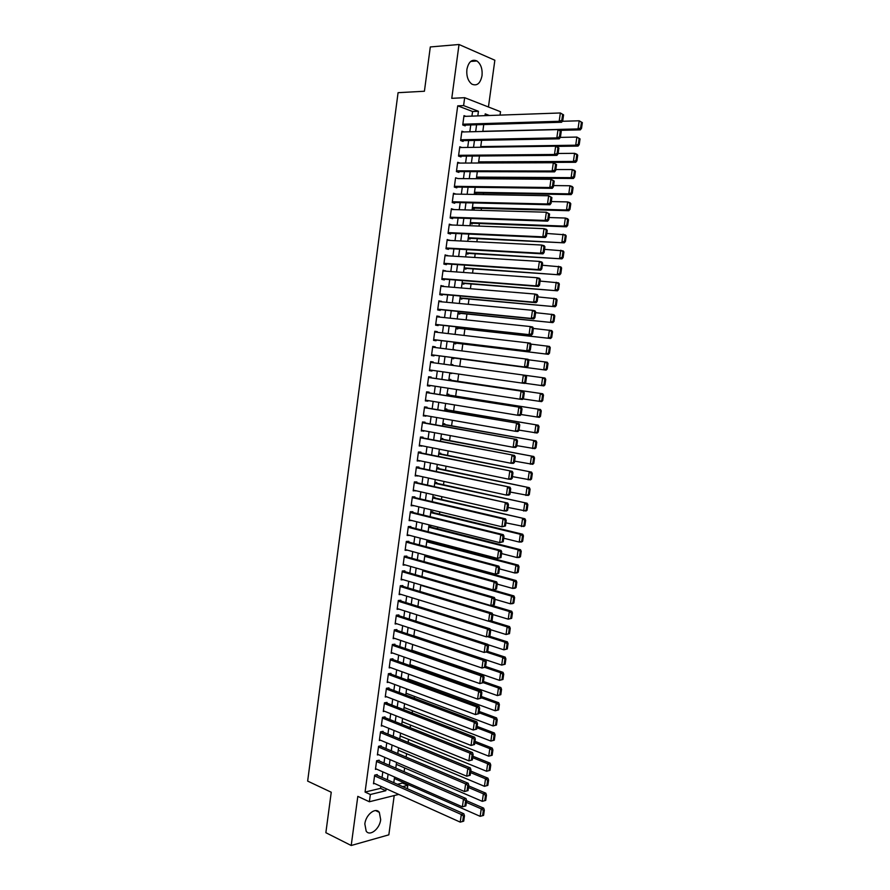 <?xml version="1.0" encoding="UTF-8"?>
<svg xmlns="http://www.w3.org/2000/svg" width="890" height="890" viewBox="0 0 890 890"><rect width="100%" height="100%" fill="white"/><g stroke="black" fill="none" stroke-linecap="round" stroke-linejoin="round"><path stroke-width="1.33" d="M380.686 819.657L379.318 812.348C375.636 806.885 365.812 814.628 364.833 823.906L366.179 831.16C369.917 836.722 379.741 828.835 380.686 819.657M482.013 75.75C482.591 68.975 480.9 64.047 476.973 60.987C471.945 58.874 468.585 61.688 466.894 69.42C466.338 76.173 467.995 81.068 471.856 84.127C476.94 86.308 480.322 83.515 482.013 75.75M397.418 784.279L402.558 783.044L407.809 785.358L407.353 788.696M488.443 107L494.851 60.231L459.018 44.5L430.304 46.948L424.419 91.247L398.075 92.682L307.651 781.097L331.247 792.234L325.862 832.706L351.205 845.5L388.841 834.831L394.214 795.549M471.945 116.123L472.579 111.506L457.716 105.843L463.601 105.587L464.669 97.689L500.514 111.717L500.047 115.122M402.558 783.044L402.68 782.177M404.116 771.73L404.627 767.937M406.129 757.067L406.585 753.685M408.143 742.382L408.555 739.39M410.157 727.675L410.512 725.083M412.181 712.935L412.482 710.743M414.206 698.172L414.451 696.381M416.242 683.375L416.431 681.996M418.278 668.557L418.411 667.589M420.314 653.705L420.392 653.149M433.463 557.919L433.541 557.296M435.466 543.345L435.622 542.177M437.468 528.738L437.702 527.036M439.471 514.109L439.782 511.872M441.484 499.457L441.863 496.676M443.498 484.772L443.954 481.445M445.523 470.065L446.046 466.193M447.536 455.324L448.148 450.907M449.572 440.572L450.251 435.599M451.597 425.776L452.354 420.258M453.633 410.969L454.467 404.894M455.669 396.128L456.581 389.497M457.705 381.254L458.695 374.067M459.752 366.346L460.775 358.904M461.877 350.882L462.822 343.974M464.002 335.385L464.88 329.011M466.138 319.855L466.939 314.025M468.274 304.302L468.997 299.007M470.409 288.716L471.066 283.966M472.557 273.096L473.135 268.891M474.704 257.455L475.204 253.795M476.851 241.78L477.285 238.665M479.009 226.082L479.365 223.512M481.167 210.352L481.445 208.338M483.337 194.587L483.537 193.13M485.495 178.79L485.628 177.889M377.137 775.279L377.238 774.556L374.657 775.145L373.489 783.779L374.601 783.523M379.084 760.894L379.185 760.182L376.615 760.739L375.435 769.383L376.592 769.127M381.042 746.488L381.143 745.776L378.573 746.298L377.393 754.965L378.584 754.709M383 732.058L383.101 731.335L380.531 731.825L379.351 740.513L380.586 740.269M384.958 717.607L385.059 716.884L382.489 717.34L381.309 726.04L382.6 725.795M386.928 703.122L387.017 702.399L384.458 702.822L383.279 711.533L384.625 711.299M388.886 688.615L388.986 687.881L386.427 688.281L385.248 697.015L386.649 696.781M390.866 674.075L390.966 673.352L388.396 673.708L387.217 682.452L388.685 682.241M392.835 659.512L392.935 658.789L390.376 659.123L389.186 667.878L390.721 667.667M394.815 644.927L394.915 644.204L392.357 644.494L391.166 653.271L392.779 653.071M396.795 630.32L396.896 629.586L394.337 629.853L393.146 638.642L394.849 638.453M398.787 615.68L398.887 614.946L396.328 615.179L395.138 623.979L396.929 623.801M400.767 601.006L400.867 600.272L398.32 600.472L397.129 609.294L399.032 609.138M402.758 586.321L402.859 585.587L400.311 585.742L399.12 594.587L401.145 594.442M404.761 571.602L404.861 570.857L402.313 570.991L401.112 579.846L403.281 579.724M406.763 556.851L406.864 556.116L404.316 556.217L403.114 565.083L405.428 564.972M408.766 542.077L408.866 541.343L406.318 541.409L405.117 550.298L407.62 550.209M410.768 527.28L410.868 526.535L408.332 526.568L407.13 535.48L409.678 535.38M412.782 512.451L412.882 511.717L410.346 511.705L409.133 520.628L411.692 520.505M414.796 497.599L414.896 496.865L412.359 496.82L411.147 505.754L413.705 505.609M416.809 482.725L416.909 481.98L414.384 481.913L413.171 490.857L415.73 490.679M418.834 467.817L418.934 467.072L416.409 466.961L415.196 475.939L417.766 475.727M420.859 452.888L420.959 452.131L418.434 451.998L417.221 460.987L419.791 460.742M422.895 437.925L422.995 437.168L420.469 437.001L419.246 446.001L421.827 445.734M424.919 422.928L425.02 422.183L422.505 421.971L421.282 430.994L423.874 430.704M426.955 407.92L427.055 407.164L424.541 406.919L423.317 415.953L425.909 415.641M429.002 392.879L429.102 392.123L426.588 391.845L425.353 400.901L427.879 401.156L427.957 400.556M431.038 377.805L431.149 377.049L428.624 376.737L427.4 385.804L429.915 386.093L430.003 385.437M433.085 362.708L433.196 361.952L430.682 361.607L429.447 370.685L431.962 371.019L432.062 370.284M435.154 347.512L435.243 346.822L432.729 346.444L431.505 355.544L434.009 355.9L434.12 355.143M437.213 332.304L437.301 331.67L434.787 331.247L433.552 340.369L436.067 340.77L436.167 340.002M439.282 317.062L439.36 316.484L436.857 316.028L435.611 325.173L438.125 325.595L438.225 324.839M441.351 301.788L438.915 300.787L437.68 309.943L440.183 310.41L440.283 309.642M443.431 286.491L440.984 285.512L439.749 294.679L442.252 295.18L442.352 294.423M445.501 271.161L443.064 270.215L441.818 279.393L444.31 279.938L444.422 279.171M447.592 255.808L445.134 254.885L443.888 264.085L446.391 264.653L446.491 263.896M449.673 240.422L447.214 239.521L445.968 248.744L448.46 249.356L448.571 248.588M451.764 225.003L449.305 224.135L448.048 233.369L450.54 234.014L450.651 233.247M453.856 209.562L451.386 208.716L450.14 217.972L452.621 218.651L452.732 217.883M455.958 194.098L453.477 193.275L452.231 202.542L454.712 203.265L454.812 202.497M458.061 178.601L455.58 177.8L454.323 187.089L456.804 187.846L456.904 187.078M460.019 163.07L457.683 162.303L456.414 171.603L458.895 172.393L459.006 171.625M461.955 147.518L459.785 146.772L458.517 156.095L460.998 156.918L461.098 156.151M463.913 131.942L461.888 131.208L460.62 140.553L463.1 141.421L463.212 140.642M476.45 178L478.353 178.601L478.453 177.844M474.381 193.186L476.272 193.764L476.373 193.008M472.301 208.349L474.203 208.894L474.303 208.138M470.232 223.479L472.134 224.002L472.245 223.245M468.173 238.587L470.076 239.076L470.176 238.331M466.104 253.672L468.018 254.128L468.118 253.383M464.057 268.713L465.959 269.158L466.06 268.402M461.999 283.743L463.901 284.155L464.013 283.409M459.952 298.74L461.854 299.118L461.955 298.373M457.905 313.714L459.807 314.07L459.919 313.313M455.858 328.655L457.772 328.977L457.872 328.232M453.822 343.562L455.736 343.874L455.836 343.128M452.999 349.581L454.89 350.004M451.786 358.459L453.7 358.737L453.8 357.991M452.888 364.666L450.974 364.411L452.888 364.666L452.788 365.401M451.675 373.566L449.75 373.322L451.742 373.088M450.763 380.23L450.863 379.496L448.938 379.251M448.738 395.038L448.838 394.292L446.914 394.081M446.713 409.801L446.813 409.066L444.889 408.877M444.7 424.552L444.8 423.807L442.875 423.651M442.686 439.26L442.786 438.525L440.85 438.403M440.672 453.956L440.772 453.221L438.837 453.121M438.67 468.618L438.77 467.884L436.834 467.806M436.656 483.259L436.756 482.525L434.832 482.48M434.665 497.877L434.765 497.143L432.829 497.121M432.662 512.462L432.763 511.728L430.827 511.728M430.671 527.025L430.771 526.29L428.835 526.324M428.68 541.554L428.78 540.831L426.844 540.886M426.699 556.072L426.788 555.449M478.531 162.781L479.187 163.004M452.999 349.525L454.924 349.815M446.691 395.672L448.037 388.196M424.853 555.416L426.444 555.36M411.825 650.712L412.927 650.579M409.867 665.053L410.88 664.919M407.909 679.37L408.855 679.226M405.951 693.666L406.841 693.521M404.004 707.928L404.828 707.784M402.058 722.168L402.825 722.024M400.111 736.386L400.834 736.241M398.175 750.582L398.842 750.437M396.239 764.744L396.873 764.599M394.303 778.884L394.893 778.75M457.716 105.843L365.067 792.067L380.564 788.34L380.842 786.337M382.044 777.46L382.811 771.864M384.013 763.03L384.78 757.357M385.971 748.568L386.75 742.839M387.94 734.094L388.73 728.287M389.909 719.587L390.71 713.713M391.889 705.047L392.701 699.106M393.87 690.495L394.682 684.477M395.85 675.899L396.673 669.825M397.841 661.292L398.676 655.14M399.832 646.652L400.678 640.433M401.824 631.989L402.68 625.692M403.815 617.293L404.683 610.929M405.818 602.586L406.697 596.144M407.82 587.834L408.71 581.326M409.834 573.06L410.724 566.485M411.848 558.264L412.749 551.611M413.861 543.445L414.773 536.715M415.875 528.593L416.798 521.785M417.899 513.708L418.834 506.833M419.924 498.801L420.87 491.859M421.96 483.871L422.906 476.851M423.985 468.908L424.953 461.821M426.032 453.922L427 446.758M428.068 438.915L429.058 431.661M430.115 423.863L431.105 416.553M432.162 408.799L433.163 401.401M434.22 393.703L435.232 386.227M436.267 378.573L437.301 371.03M438.336 363.42L439.36 355.833M440.405 348.179L441.429 340.636M442.475 332.905L443.498 325.417M444.555 317.608L445.567 310.165M446.647 302.277L447.648 294.89M448.727 286.925L449.728 279.582M450.818 271.539L451.809 264.241M452.921 256.131L453.9 248.889M455.013 240.689L455.992 233.492M457.115 225.215L458.094 218.072M459.229 209.717L460.186 202.62M461.332 194.187L462.299 187.145M463.456 178.634L464.402 171.637M465.57 163.048L466.516 156.106M467.695 147.44L468.63 140.542M469.82 131.787L470.754 124.945M465.893 116.334L464.002 115.622L462.733 124.978L465.203 125.879L465.314 125.101M398.753 794.414L369.372 801.756L357.813 796.372L351.205 845.5M369.372 801.756L370.351 794.503L385.837 790.721L386.115 788.707M365.067 792.067L370.351 794.503M459.018 44.5L451.775 98.323L464.669 97.689M402.669 786.615L407.809 785.358M489.433 115.5L485.217 113.876L484.983 115.656M483.76 124.555L482.814 131.464M481.612 140.297L480.656 147.251M479.465 155.995L478.509 163.004M477.318 171.67L476.35 178.723M475.182 187.312L474.214 194.421M473.046 202.931L472.067 210.085M470.91 218.517L469.931 225.726M468.785 234.07L467.795 241.323M466.672 249.601L465.67 256.91M464.547 265.098L463.545 272.451M462.433 280.561L461.421 287.971M460.319 296.003L459.307 303.468M458.216 311.422L457.193 318.92M456.114 326.797L455.079 334.351M454.011 342.161L452.977 349.759M451.92 357.48L450.874 365.134M449.817 372.81L448.782 380.419M445.634 403.448L444.611 410.902M443.543 418.723L442.53 426.099M441.462 433.975L440.461 441.273M439.382 449.183L438.392 456.414M437.301 464.38L436.322 471.533M435.232 479.543L434.264 486.619M433.163 494.673L432.206 501.682M431.094 509.781L430.148 516.712M429.036 524.866L428.09 531.719M426.978 539.918L426.043 546.705M424.919 554.937L424.007 561.646M422.872 569.934L421.96 576.575M420.825 584.908L419.924 591.472M418.778 599.849L417.899 606.335M416.743 614.756L415.864 621.176M414.707 629.642L413.839 635.994M412.682 644.505L411.814 650.779M410.646 659.334L409.801 665.542M408.621 674.142L407.787 680.272M406.608 688.916L405.773 694.979M404.583 703.667L403.771 709.664M402.569 718.397L401.768 724.315M400.567 733.093L399.766 738.945M398.564 747.767L397.763 753.552M396.562 762.407L395.772 768.126M394.559 777.026L393.792 782.666M477.808 115.911L478.442 111.283L463.601 105.587M387.328 779.796L388.096 774.189M389.297 765.322L390.076 759.626M391.277 750.804L392.067 745.052M393.258 736.275L394.048 730.445M395.238 721.712L396.05 715.816M397.229 707.127L398.041 701.164M399.221 692.509L400.044 686.479M401.223 677.869L402.046 671.761M403.214 663.206L404.06 657.031M405.217 648.51L406.074 642.257M407.231 633.791L408.087 627.472M409.233 619.04L410.112 612.654M411.247 604.265L412.126 597.802M413.272 589.469L414.161 582.939M415.285 574.64L416.186 568.031M417.31 559.788L418.222 553.102M419.335 544.903L420.258 538.15M421.37 529.995L422.305 523.175M423.406 515.065L424.352 508.157M425.442 500.102L426.399 493.127M427.489 485.106L428.446 478.064M429.536 470.087L430.504 462.967M431.583 455.046L432.562 447.848M433.641 439.972L434.632 432.707M435.7 424.875L436.701 417.521M437.758 409.745L438.77 402.325M439.827 394.593L440.85 387.094M441.896 379.407L442.931 371.831M443.965 364.188L445.011 356.579M446.057 348.891L447.091 341.326M448.148 333.561L449.172 326.04M450.24 318.197L451.252 310.732M452.331 302.811L453.344 295.391M454.434 287.392L455.435 280.027M456.537 271.951L457.538 264.63M458.65 256.476L459.641 249.2M460.764 240.979L461.743 233.747M462.878 225.448L463.857 218.273M465.003 209.884L465.971 202.764M467.128 194.298L468.084 187.223M469.253 178.679L470.209 171.648M471.389 163.026L472.334 156.05M473.524 147.351L474.47 140.431M475.661 131.642L476.595 124.767M472.579 111.506L478.442 111.283M380.564 788.34L385.837 790.721M454.323 187.045L552.234 188.324L549.82 187.512L550.988 179.268L458.061 178.579M453.388 193.976L455.969 194.02M451.308 209.35L453.878 209.428M449.228 224.703L451.797 224.803M447.147 240.022L449.706 240.155M445.078 255.319L447.637 255.475M443.009 270.593L445.556 270.771M440.939 285.824L443.487 286.035M438.881 301.043L441.418 301.276M436.823 316.228L439.36 316.484M434.776 331.38L437.301 331.67M432.729 346.51L435.243 346.822M430.682 361.607L433.196 361.952M429.458 370.652L431.962 371.019M427.411 385.715L429.915 386.093M425.376 400.745L427.879 401.156M423.351 415.741L425.843 416.175M421.315 430.716L423.807 431.183M419.29 445.668L421.771 446.157M417.265 460.586L419.746 461.098M415.252 475.483L417.722 476.017M413.238 490.346L415.708 490.913M411.224 505.186L413.683 505.776M409.222 519.994L411.67 520.617M407.22 534.779L409.667 535.424M463.89 116.401L560.355 112.974L563.581 114.855L562.625 114.454L561.801 120.284L562.758 120.673L563.581 114.855M463.245 125.167L561.579 122.264L559.176 121.285L560.355 112.974L562.625 114.454M462.833 124.2L559.176 121.285L561.801 120.284M561.579 122.264L562.758 120.673M559.932 130.363L580.347 129.862L578.033 128.928L482.836 131.308M562.302 121.285L579.201 120.784L582.349 122.62L581.426 122.242L580.614 127.949L581.537 128.316L582.349 122.62M580.614 127.949L578.033 128.928L579.201 120.784L581.426 122.242M581.537 128.316L580.347 129.862M461.788 131.987L558.008 129.595L561.234 131.464L560.277 131.086L559.454 136.893L560.411 137.271L561.234 131.464M460.998 140.687L559.231 138.829L556.828 137.894L558.008 129.595L560.277 131.086M460.731 139.775L556.828 137.894L559.454 136.893M559.231 138.829L560.411 137.271M459.674 147.551L555.66 146.183L558.887 148.04L557.93 147.673L557.107 153.481L558.075 153.837L558.887 148.04M458.739 156.162L556.895 155.361L554.492 154.471L555.66 146.183L557.93 147.673M458.628 155.316L554.492 154.471L557.107 153.481M556.895 155.361L558.075 153.837M457.571 163.081L553.324 162.737L556.55 164.583L555.582 164.238L554.77 170.023L555.727 170.368L556.55 164.583M456.459 171.614L554.57 171.859L552.156 171.013L553.324 162.737L555.582 164.238M456.526 170.835L552.156 171.013L554.77 170.023M554.57 171.859L555.727 170.368M553.246 180.77L550.988 179.268L554.214 181.093L553.246 180.77L552.434 186.544L553.402 186.867L554.214 181.093M454.423 186.321L549.82 187.512L552.434 186.544M552.234 188.324L553.402 186.867M556.239 146.405L578.033 146.094L575.719 145.204L480.745 146.594M560.311 137.394L576.876 137.071L580.035 138.896L579.112 138.529L578.3 144.224L579.223 144.592L580.035 138.896M578.3 144.224L575.719 145.204L576.876 137.071L579.112 138.529M579.223 144.592L578.033 146.094M478.553 162.659L575.719 162.303L573.405 161.446L478.664 161.858M558.119 153.481L574.562 153.325L576.876 154.204L577.71 155.149L576.787 154.793L575.986 160.478L576.909 160.823L577.71 155.149M575.986 160.478L573.405 161.446L574.562 153.325L576.787 154.793M576.909 160.823L575.719 162.303M476.473 177.833L573.416 178.478L571.102 177.655L476.584 177.088M555.85 169.545L572.248 169.556L574.562 170.391L575.407 171.358L574.473 171.025L573.672 176.698L574.595 177.021L575.407 171.358M573.672 176.698L571.102 177.655L572.248 169.556L574.473 171.025M574.595 177.021L573.416 178.478M474.403 192.974L571.113 194.61L568.799 193.842L474.503 192.285M553.58 185.565L569.945 185.754L572.259 186.544L573.093 187.545L572.17 187.223L571.358 192.885L572.292 193.197L573.093 187.545M571.358 192.885L568.799 193.842L569.945 185.754L572.17 187.223M572.292 193.197L571.113 194.61M453.377 194.053L548.663 195.756L551.889 197.569L550.921 197.257L550.109 203.031L551.066 203.332L551.889 197.569M452.242 202.431L549.92 204.756L547.495 203.988L548.663 195.756L550.921 197.257M452.331 201.774L547.495 203.988L550.109 203.031M549.92 204.756L551.066 203.332M472.345 208.093L568.821 210.719L566.496 209.984L472.423 207.459M551.322 201.563L567.642 201.919L569.967 202.675L570.79 203.699L569.867 203.398L569.055 209.05L569.989 209.339L570.79 203.699M569.055 209.05L566.496 209.984L567.642 201.919L569.867 203.398M569.989 209.339L568.821 210.719M451.286 209.495L546.338 212.22L549.564 214.023L548.596 213.722L547.784 219.474L548.752 219.763L549.564 214.023M450.162 217.794L547.595 221.154L545.181 220.431L546.338 212.22L548.596 213.722M450.24 217.205L545.181 220.431L547.784 219.474M547.595 221.154L548.752 219.763M470.276 223.179L566.529 226.805L564.204 226.105L470.354 222.611M549.063 217.527L565.35 218.05L567.675 218.762L568.499 219.819L567.564 219.53L566.763 225.17L567.687 225.448L568.499 219.819M566.763 225.17L564.204 226.105L565.35 218.05L567.564 219.53M567.687 225.448L566.529 226.805M449.194 224.903L544.024 228.641L546.438 229.342L547.239 230.432L546.271 230.154L545.459 235.894L546.427 236.173L547.239 230.432M448.082 233.136L545.281 237.53L542.856 236.84L544.024 228.641L546.271 230.154M448.159 232.602L542.856 236.84L545.459 235.894M545.281 237.53L546.427 236.173M468.218 238.231L564.238 242.848L468.285 237.73M546.805 233.469L565.384 234.827L566.196 235.906L565.272 235.639L564.471 241.268L565.395 241.524L566.196 235.906M564.471 241.268L561.913 242.191L563.058 234.159L565.272 235.639M565.395 241.524L564.238 242.848M447.114 240.289L541.699 245.039L544.124 245.696L544.925 246.808L543.957 246.552L543.145 252.282L544.113 252.538L544.925 246.808M446.012 248.444L542.978 253.861L540.553 253.227L541.699 245.039L543.957 246.552M446.068 247.976L540.553 253.227L543.145 252.282M542.978 253.861L544.113 252.538M466.16 253.272L561.957 258.868L466.226 252.816M544.558 249.367L563.103 250.858L563.915 251.959L562.981 251.714L562.18 257.332L563.114 257.577L563.915 251.959M562.18 257.332L559.621 258.256L560.767 250.224L562.981 251.714M563.114 257.577L561.957 258.868M445.033 255.653L539.396 261.404L541.821 262.016L542.611 263.162L541.643 262.917L540.831 268.635L541.799 268.88L542.611 263.162M443.943 263.718L540.675 270.171L538.239 269.57L539.396 261.404L541.643 262.917M443.999 263.318L538.239 269.57L540.831 268.635M540.675 270.171L541.799 268.88M464.113 268.268L559.677 274.854L464.168 267.89M542.322 265.242L560.822 266.867L561.623 267.99L560.689 267.757L559.888 273.363L560.822 273.597L561.623 267.99M559.888 273.363L557.34 274.276L558.486 266.266L560.689 267.757M560.822 273.597L559.677 274.854M442.953 270.972L537.093 277.736L539.518 278.303L540.308 279.482L539.329 279.249L538.528 284.956L539.496 285.178L540.308 279.482M441.874 278.971L538.372 286.447L535.936 285.879L537.093 277.736L539.329 279.249M441.918 278.626L535.936 285.879L538.528 284.956M538.372 286.447L539.496 285.178M462.066 283.254L557.407 290.808L462.11 282.92M540.074 281.084L558.542 282.831L559.343 283.988L558.408 283.765L557.607 289.361L558.542 289.584L559.343 283.988M557.607 289.361L555.071 290.274L556.206 282.275L558.408 283.765M558.542 289.584L557.407 290.808M440.884 286.28L534.79 294.034L537.226 294.568L538.005 295.769L537.026 295.547L536.225 301.243L537.193 301.454L538.005 295.769M439.816 294.201L536.069 302.678L533.644 302.166L534.79 294.034L537.026 295.547M439.849 293.923L533.644 302.166L536.225 301.243M536.069 302.678L537.193 301.454M460.019 298.206L555.138 306.727L460.052 297.939M537.838 296.904L556.272 298.773L557.073 299.952L556.128 299.752L555.338 305.337L556.272 305.537L557.073 299.952M555.338 305.337L552.79 306.238L553.925 298.25L556.128 299.752M556.272 305.537L555.138 306.727M438.815 301.554L532.487 310.299L534.923 310.788L535.702 312.012L534.734 311.823L533.922 317.507L534.901 317.697L535.702 312.012M437.747 309.397L533.778 318.887L531.341 318.42L532.487 310.299L534.734 311.823M437.78 309.175L531.341 318.42L533.922 317.507M533.778 318.887L534.901 317.697M457.983 313.124L552.868 322.625L458.005 312.913M535.613 312.679L554.003 314.682L554.793 315.894L553.858 315.694L553.068 321.279L554.003 321.457L554.793 315.894M553.068 321.279L550.521 322.169L551.655 314.203L553.858 315.694M554.003 321.457L552.868 322.625M436.745 316.796L530.195 326.53L532.643 326.986L533.41 328.243L532.431 328.054L531.63 333.728L532.609 333.906L533.41 328.243M435.7 324.561L531.497 335.074L529.049 334.629L530.195 326.53L532.431 328.054M435.722 324.405L529.049 334.629L531.63 333.728M531.497 335.074L532.609 333.906M434.687 332.014L530.351 343.151L531.119 344.43L530.14 344.263L529.339 349.926L530.318 350.082L531.119 344.43M433.641 339.702L529.216 351.216L526.769 350.816L527.915 342.728L530.14 344.263M433.664 339.613L526.769 350.816L529.339 349.926M529.216 351.216L530.318 350.082M432.629 347.2L528.07 359.282L528.838 360.584L527.859 360.439L527.058 366.09L528.037 366.235L528.838 360.584M431.594 354.821L526.936 367.336L524.488 366.98L525.623 358.904L527.859 360.439M431.606 354.787L524.488 366.98L527.058 366.09M526.936 367.336L528.037 366.235M430.582 362.364L525.801 375.38L526.557 376.715L525.578 376.581L524.777 382.222L525.756 382.344L526.557 376.715M525.756 382.344L524.666 383.412L522.207 383.101L523.353 375.046L525.578 376.581M429.547 369.928L522.207 383.101L524.777 382.222M428.524 377.493L523.531 391.444L428.535 377.438M523.487 398.431L522.397 399.465L519.938 399.187L521.073 391.144L523.298 392.69L522.508 398.32L523.487 398.431L524.277 392.813L523.298 392.69M427.5 385.047L519.938 399.187L522.508 398.32M523.531 391.444L524.277 392.813M426.477 392.601L521.262 407.486L426.499 392.479M521.217 414.484L520.127 415.485L517.668 415.252L518.803 407.231L521.028 408.766L520.227 414.395L521.217 414.484L522.007 408.866L521.028 408.766M425.453 400.144L517.668 415.252L520.227 414.395M521.262 407.486L522.007 408.866M424.441 407.676L519.004 423.484L424.463 407.498M518.948 430.504L517.869 431.483L515.41 431.283L516.545 423.273L518.759 424.819L517.969 430.426L518.948 430.504L519.738 424.908L518.759 424.819M423.418 415.207L515.41 431.283L517.969 430.426M519.004 423.484L519.738 424.908M422.394 422.728L516.745 439.46L422.427 422.483M516.69 446.502L515.61 447.436L513.152 447.281L514.275 439.282L516.5 440.839L515.699 446.435L516.69 446.502L517.479 440.906L516.5 440.839M421.382 430.237L513.152 447.281L515.699 446.435M516.745 439.46L517.479 440.906M420.369 437.747L514.487 455.402L420.403 437.446M514.431 462.455L513.363 463.367L510.893 463.245L512.028 455.268L514.231 456.826L513.441 462.411L514.431 462.455L515.221 456.87L514.231 456.826M419.346 445.256L510.893 463.245L513.441 462.411M514.487 455.402L515.221 456.87M418.333 452.743L512.24 471.322L418.378 452.387M512.184 478.386L511.116 479.265L508.646 479.187L509.77 471.222L511.984 472.779L511.194 478.353L512.184 478.386L512.963 472.812L511.984 472.779M417.321 460.23L508.646 479.187L511.194 478.353M512.24 471.322L512.963 472.812M416.309 467.717L509.992 487.197L416.364 467.295M509.937 494.284L508.869 495.129L506.399 495.085L507.522 487.142L509.725 488.699L508.947 494.262L509.937 494.284L510.715 488.721L509.725 488.699M415.296 475.182L506.399 495.085L508.947 494.262M509.992 487.197L510.715 488.721M414.284 482.658L507.756 503.05L414.351 482.169M507.689 510.148L506.632 510.971L504.163 510.96L505.275 503.028L507.489 504.597L506.699 510.148L507.689 510.148L508.468 504.597L507.489 504.597M413.272 490.112L504.163 510.96L506.699 510.148M507.756 503.05L508.468 504.597M412.259 497.566L503.039 518.892L505.52 518.87L412.337 497.021M505.453 525.99L501.927 526.802L503.039 518.892L505.242 520.45L504.463 526.001L505.453 525.99L506.232 520.45L505.242 520.45M411.247 505.019L501.927 526.802L504.463 526.001M505.52 518.87L506.232 520.45M410.245 512.451L500.803 534.723L503.284 534.668L410.323 511.85M503.217 541.788L499.691 542.622L500.803 534.723L503.006 536.292L502.227 541.821L503.217 541.788L503.996 536.258L503.006 536.292M409.233 519.882L499.691 542.622L502.227 541.821M503.284 534.668L503.996 536.258M408.232 527.314L498.578 550.521L501.059 550.421L408.321 526.658M500.981 557.563L497.466 558.408L498.578 550.521L500.77 552.089L499.991 557.607L500.981 557.563L501.76 552.045L500.77 552.089M407.231 534.734L497.466 558.408L499.991 557.607M501.059 550.421L501.76 552.045M406.218 542.144L496.353 566.285L498.834 566.151L406.318 541.432M498.756 573.316L495.241 574.161L496.353 566.285L498.545 567.853L497.766 573.371L498.756 573.316L499.535 567.809L498.545 567.853M405.217 549.553L495.241 574.161L497.766 573.371M498.834 566.151L499.535 567.809M404.216 556.951L494.128 582.015L496.62 581.849L404.449 556.206M496.531 589.024L493.016 589.881L494.128 582.015L496.32 583.595L495.541 589.102L496.531 589.024L497.31 583.529L496.32 583.595M403.214 564.349L493.016 589.881L495.541 589.102M496.62 581.849L497.31 583.529M402.213 571.736L491.914 597.724L494.406 597.524L402.614 570.98M494.317 604.71L490.802 605.567L491.914 597.724L494.095 599.304L493.316 604.799L494.317 604.71L495.096 599.226L494.095 599.304M401.212 579.112L490.802 605.567L493.316 604.799M494.406 597.524L495.096 599.226M400.211 586.488L489.7 613.399L492.192 613.165L400.767 585.72M492.103 620.363L488.588 621.231L489.7 613.399L491.881 614.99L491.102 620.464L492.103 620.363L492.882 614.89L491.881 614.99M399.221 593.852L488.588 621.231L491.102 620.464M492.192 613.165L492.882 614.89M398.219 601.206L487.486 629.052L489.99 628.774L398.909 600.427M489.901 635.983L486.385 636.862L487.486 629.052L489.667 630.632L488.899 636.105L489.901 635.983L490.668 630.52L489.667 630.632M397.229 608.56L486.385 636.862L488.899 636.105M489.99 628.774L490.668 630.52M396.228 615.913L485.284 644.672L487.787 644.349L397.029 615.112M487.687 651.58L484.182 652.459L485.284 644.672L487.464 646.251L486.685 651.714L487.687 651.58L488.465 646.129L487.464 646.251M395.238 623.245L484.182 652.459L486.685 651.714M487.787 644.349L488.465 646.129M394.248 630.576L483.081 660.258L485.584 659.902L395.149 629.764M485.495 667.144L481.98 668.034L483.081 660.258L485.261 661.848L484.494 667.3L485.495 667.144L486.263 661.704L485.261 661.848M393.247 637.908L481.98 668.034L484.494 667.3M485.584 659.902L486.263 661.704M392.256 645.228L480.889 675.81L483.392 675.421L393.258 644.393M500.792 694.69L501.548 689.372L500.58 689.539L499.824 694.856L500.792 694.69L497.365 695.58L498.445 687.97L483.292 682.674L479.788 683.576L480.889 675.81L483.059 677.401L482.291 682.841L483.292 682.686L484.06 677.245L483.059 677.401M391.266 652.537L479.788 683.576L482.291 682.841M483.392 675.421L484.06 677.245M390.276 659.846L478.698 691.341L481.201 690.907L391.355 658.989M481.101 698.183L477.596 699.084L478.698 691.341L480.867 692.932L480.099 698.361L481.101 698.183L481.868 692.765L480.867 692.932M389.286 667.144L477.596 699.084L480.099 698.361M481.201 690.907L481.868 692.765M388.296 674.442L476.506 706.838L479.02 706.371L389.453 673.563M478.909 713.658L475.416 714.57L476.506 706.838L478.675 708.44L477.908 713.858L478.909 713.658L479.677 708.251L478.675 708.44M387.317 681.729L475.416 714.57L477.908 713.858M479.02 706.371L479.677 708.251M386.327 689.005L474.326 722.302L476.84 721.801L387.551 688.104M476.728 729.11L473.235 730.023L474.326 722.302L476.484 723.904L475.727 729.31L476.728 729.11L477.496 723.703L476.484 723.904M385.348 696.28L473.235 730.023L475.727 729.31M476.84 721.801L477.496 723.703M384.358 703.545L472.145 737.743L474.659 737.198L385.648 702.622M474.548 744.518L471.055 745.453L472.145 737.743L474.303 739.345L473.547 744.741L474.548 744.518L475.316 739.134L474.303 739.345M383.379 710.81L471.055 745.453L473.547 744.741M474.659 737.198L475.316 739.134M382.389 718.063L469.965 753.151L472.49 752.573L383.735 717.118M472.379 759.904L468.885 760.839L469.965 753.151L472.123 754.753L471.366 760.149L472.379 759.904L473.135 754.531L472.123 754.753M381.409 725.317L468.885 760.839L471.366 760.149M472.49 752.573L473.135 754.531M380.43 732.559L467.795 768.526L470.32 767.914L381.832 731.58M470.198 775.268L466.716 776.202L467.795 768.526L469.953 770.139L469.197 775.513L470.198 775.268L470.966 769.894L469.953 770.139M379.452 739.79L466.716 776.202L469.197 775.513M470.32 767.914L470.966 769.894M378.473 747.022L465.626 783.879L468.151 783.233L379.919 746.02M468.04 790.598L464.547 791.544L465.626 783.879L467.784 785.492L467.028 790.854L468.04 790.598L468.796 785.236L467.784 785.492M377.493 754.242L464.547 791.544L467.028 790.854M468.151 783.233L468.796 785.236M376.514 761.451L463.468 799.198L465.993 798.519L378.005 760.427M375.536 768.66L462.388 806.852L463.468 799.198L465.615 800.811L464.858 806.173L465.87 805.895L466.627 800.544L465.615 800.811M465.993 798.519L466.627 800.544M464.858 806.173L462.388 806.852M374.557 775.869L461.309 814.495L463.835 813.772L376.103 774.823M373.589 783.067L460.23 822.126L461.309 814.495L463.456 816.108L462.7 821.459L463.712 821.159L464.469 815.819L463.456 816.108M463.835 813.772L464.469 815.819M462.7 821.459L460.23 822.126M455.947 328.021L550.61 338.489L455.969 327.876M533.377 328.432L551.744 330.557L552.523 331.792L551.589 331.625L550.799 337.188L551.733 337.355L552.523 331.792M550.799 337.188L548.262 338.067L549.397 330.123L551.589 331.625M551.733 337.355L550.61 338.489M453.911 342.895L548.351 354.32L453.922 342.806M530.941 344.13L549.486 346.41L550.265 347.667L549.33 347.512L548.529 353.063L549.475 353.219L550.265 347.667M548.529 353.063L546.004 353.942L547.128 346.01L549.33 347.512M549.475 353.219L548.351 354.32M451.886 357.736L546.104 370.129L451.886 357.702M528.371 359.782L547.228 362.23L548.006 363.509L547.061 363.365L546.271 368.916L547.216 369.05L548.006 363.509M546.271 368.916L543.745 369.784L544.869 361.863L547.061 363.365M547.216 369.05L546.104 370.129M544.958 384.858L545.748 379.329L544.814 379.196L544.024 384.736L544.958 384.858L543.857 385.893L524.855 383.234M525.812 375.391L544.98 378.016L545.748 379.329M544.024 384.736L541.498 385.593L542.622 377.694L544.814 379.196M542.711 400.622L543.501 395.116L542.555 394.993L541.765 400.522L542.711 400.622L541.61 401.635L522.997 398.898M448.838 380.008L542.733 393.769L448.849 379.952M541.765 400.522L539.251 401.368L540.375 393.48L542.555 394.993M543.501 395.116L542.733 393.769M540.475 416.375L541.254 410.868L540.308 410.768L539.529 416.275L540.475 416.375L539.373 417.354L521.162 414.54M446.813 394.849L540.486 409.5L446.825 394.726M539.529 416.275L537.004 417.121L538.127 409.255L540.308 410.768M541.254 410.868L540.486 409.5M538.228 432.084L539.017 426.588L538.072 426.499L537.282 432.006L538.228 432.084L537.137 433.03L519.004 430.104M444.789 409.656L538.25 425.197L444.811 409.478M537.282 432.006L534.768 432.84L535.891 424.986L538.072 426.499M539.017 426.588L538.25 425.197M535.991 447.77L536.77 442.286L535.825 442.208L535.046 447.703L535.991 447.77L534.901 448.682L516.812 445.634M442.764 424.441L536.014 440.861L442.797 424.207M535.046 447.703L532.532 448.538L533.655 440.695L535.825 442.208M536.77 442.286L536.014 440.861M533.766 463.423L534.545 457.95L533.588 457.894L532.81 463.367L533.766 463.423L532.676 464.313L514.62 461.142M440.75 439.193L533.789 456.503L440.784 438.904M532.81 463.367L530.307 464.191L531.419 456.37L533.588 457.894M534.545 457.95L533.789 456.503M531.53 479.043L532.309 473.58L531.363 473.536L530.585 479.009L531.53 479.043L530.451 479.899L512.429 476.617M438.737 453.922L531.564 472.112L438.781 453.577M530.585 479.009L528.082 479.821L529.194 472.012L531.363 473.536M532.309 473.58L531.564 472.112M529.305 494.64L530.084 489.177L529.138 489.155L528.36 494.618L529.305 494.64L528.237 495.463L510.248 492.059M436.723 468.63L529.35 487.687L436.779 468.229M528.36 494.618L525.856 495.43L526.969 487.631L529.138 489.155M530.084 489.177L529.35 487.687M527.091 510.204L527.87 504.752L526.913 504.752L526.135 510.193L527.091 510.204L526.023 511.005L508.068 507.467M434.709 483.303L527.125 503.239L434.776 482.847M526.135 510.193L523.643 510.994L524.744 503.217L526.913 504.752M527.87 504.752L527.125 503.239M524.878 525.734L525.656 520.305L524.7 520.305L523.921 525.745L524.878 525.734L523.809 526.502L505.887 522.853M432.707 497.955L524.922 518.759L432.785 497.443M523.921 525.745L521.429 526.535L522.53 518.77L524.7 520.305M525.656 520.305L524.922 518.759M522.664 541.242L523.442 535.813L522.486 535.836L521.707 541.265L522.664 541.242L521.607 541.988L519.215 542.055L503.718 538.216M430.716 512.584L520.327 534.3L522.708 534.245L430.793 512.006M521.707 541.265L519.215 542.055L520.327 534.3L522.486 535.836M523.442 535.813L522.708 534.245M520.461 556.717L521.229 551.299L520.272 551.344L519.504 556.762L520.461 556.717L519.404 557.429L517.012 557.541L501.548 553.547M428.713 527.18L518.114 549.798L520.505 549.709L428.802 526.546M519.504 556.762L517.012 557.541L518.114 549.798L520.272 551.344M521.229 551.299L520.505 549.709M518.258 572.159L519.026 566.763L518.069 566.808L517.301 572.214L518.258 572.159L517.212 572.848L514.809 572.993L499.39 568.844M426.722 541.754L515.911 565.261L518.303 565.139L426.822 541.064M517.301 572.214L514.809 572.993L515.911 565.261L518.069 566.808M519.026 566.763L518.303 565.139M516.055 587.578L516.823 582.182L515.866 582.249L515.099 587.645L516.055 587.578L515.021 588.234L512.618 588.412L497.232 584.107M424.73 556.295L513.719 580.703L516.111 580.547L424.841 555.56M515.099 587.645L512.618 588.412L513.719 580.703L515.866 582.249M516.823 582.182L516.111 580.547M513.864 602.964L514.631 597.579L513.675 597.668L512.907 603.053L513.864 602.964L512.829 603.598L510.426 603.809L495.074 599.348M422.75 570.824L511.516 596.111L513.919 595.922L422.861 570.023M512.907 603.053L510.426 603.809L511.516 596.111L513.675 597.668M514.631 597.579L513.919 595.922M511.672 618.327L512.44 612.954L511.483 613.054L510.715 618.428L511.672 618.327L508.234 619.173L492.726 614.512M420.77 585.308L509.336 611.497L511.739 611.263L492.059 605.456M510.715 618.428L508.234 619.173L509.336 611.497L511.483 613.054M512.44 612.954L511.739 611.263M509.492 633.658L510.259 628.296L509.291 628.407L508.524 633.769L509.492 633.658L506.054 634.514L490.312 629.608M488.755 621.209L507.144 626.849L509.547 626.582L491.124 620.942M508.524 633.769L506.054 634.514L507.144 626.849L509.291 628.407M510.259 628.296L509.547 626.582M507.311 648.955L508.068 643.604L507.111 643.726L506.343 649.088L507.311 648.955L503.874 649.822L487.909 644.672M487.72 636.706L504.964 642.168L507.378 641.868L489.5 636.216M506.343 649.088L503.874 649.822L504.964 642.168L507.111 643.726M508.068 643.604L507.378 641.868M505.131 664.229L505.887 658.889L504.93 659.023L504.163 664.374L505.131 664.229L501.704 665.097L413.861 635.849M486.552 652.148L502.783 657.465L505.197 657.12L487.72 651.413M504.163 664.374L501.704 665.097L502.783 657.465L504.93 659.023M505.887 658.889L505.197 657.12M502.961 679.471L503.718 674.142L502.75 674.297L501.993 679.637L502.961 679.471L499.524 680.349L411.892 650.223M484.95 667.433L500.614 672.729L503.028 672.351L485.584 666.465M501.993 679.637L499.524 680.349L500.614 672.729L502.75 674.297M503.718 674.142L503.028 672.351M499.824 694.856L497.365 695.58L409.934 664.574M500.58 689.539L498.445 687.97L500.859 687.558L483.459 681.495M501.548 689.372L500.859 687.558M498.623 709.875L499.379 704.569L498.411 704.747L497.655 710.064L498.623 709.875L495.196 710.765L407.976 678.903M481.167 697.738L496.275 703.178L498.7 702.733L481.345 696.492M497.655 710.064L495.196 710.765L496.275 703.178L498.411 704.747M499.379 704.569L498.7 702.733M496.464 725.039L497.221 719.732L496.253 719.932L495.496 725.239L496.464 725.039L493.038 725.94L406.018 693.21M479.043 712.768L494.117 718.352L496.542 717.874L479.221 711.466M495.496 725.239L493.038 725.94L494.117 718.352L496.253 719.932M497.221 719.732L496.542 717.874M494.306 740.169L495.062 734.873L494.084 735.084L493.338 740.38L494.306 740.169L490.88 741.07L404.06 707.494M476.918 727.764L491.959 733.505L494.384 732.993L477.107 726.418M493.338 740.38L490.88 741.07L491.959 733.505L494.084 735.084M495.062 734.873L494.384 732.993M492.148 755.265L492.904 749.981L491.936 750.203L491.18 755.499L492.148 755.265L488.732 756.177L402.113 721.745M474.804 742.75L489.811 748.635L492.237 748.078L475.004 741.337M491.18 755.499L488.732 756.177L489.811 748.635L491.936 750.203M492.904 749.981L492.237 748.078M490.001 770.34L490.757 765.066L489.778 765.3L489.033 770.584L490.001 770.34L486.585 771.263L400.166 735.974M472.69 757.69L487.653 763.72L490.09 763.142L472.89 756.222M489.033 770.584L486.585 771.263L487.653 763.72L489.778 765.3M490.757 765.066L490.09 763.142M487.853 785.381L486.875 785.67L487.853 785.381L488.61 780.118L487.631 780.374L486.886 785.636L484.438 786.315L398.231 750.181M470.576 772.609L485.517 778.794L487.943 778.172L470.799 771.085M486.886 785.636L484.438 786.315L485.517 778.794L487.631 780.374M488.61 780.118L487.943 778.172M468.474 787.505L483.37 793.824L482.302 801.334L396.295 764.354M485.495 795.415L484.739 800.677L485.718 800.399L486.463 795.148L485.495 795.415L483.37 793.824L485.807 793.168L468.696 785.926M482.302 801.334L484.739 800.677M486.463 795.148L485.807 793.168M466.371 802.368L481.234 808.843L480.166 816.33L394.359 778.505M483.348 810.423L482.603 815.674L483.582 815.396L484.327 810.145L483.348 810.423L481.234 808.843L483.671 808.142L466.605 800.733M480.166 816.33L482.603 815.674M484.327 810.145L483.671 808.142M379.318 812.348L375.547 810.568M476.973 60.987L470.688 61.443"/></g></svg>
